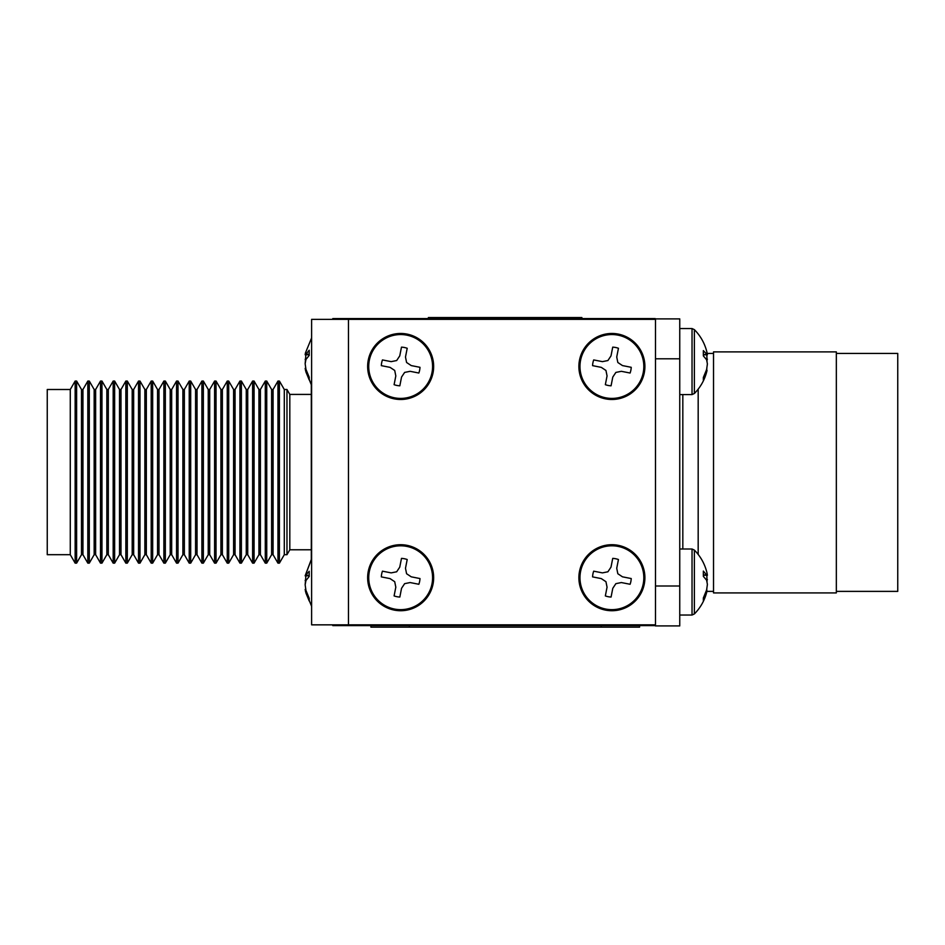 <?xml version="1.0" encoding="UTF-8"?>
<svg xmlns="http://www.w3.org/2000/svg" width="945" height="945" viewBox="0 0 945 945"><rect width="100%" height="100%" fill="white"/><g stroke="black" fill="none" stroke-linecap="round" stroke-linejoin="round"><path stroke-width="1.42" d="M357.364 319.351L357.364 318.583L655.192 318.583L655.192 319.351M655.192 624.846L655.192 625.614L357.364 625.614L357.364 624.846M348.457 319.351L311.614 319.351L311.614 624.846L348.457 624.846L348.457 319.351L655.499 319.351L655.499 624.846L348.457 624.846M311.307 549.777L289.808 549.777L289.808 394.419L286.973 389.505L284.291 389.505L279.413 381.059L277.96 381.059L277.96 563.137L279.413 563.137L279.413 381.059M289.808 549.777L286.973 554.691L286.973 389.505M286.973 554.691L284.291 554.691L284.291 389.505M277.96 563.137L273.081 554.691L273.081 389.505L271.617 389.505L266.738 381.059L265.285 381.059L265.285 563.137L266.738 563.137L266.738 381.059M273.081 554.691L271.617 554.691L271.617 389.505M265.285 563.137L260.407 554.691L260.407 389.505L258.942 389.505L254.063 381.059L252.61 381.059L252.61 563.137L254.063 563.137L254.063 381.059M260.407 554.691L258.942 554.691L258.942 389.505M252.61 563.137L247.732 554.691L247.732 389.505L246.267 389.505L241.388 381.059L239.935 381.059L239.935 563.137L241.388 563.137L241.388 381.059M247.732 554.691L246.267 554.691L246.267 389.505M239.935 563.137L235.057 554.691L235.057 389.505L233.592 389.505L228.714 381.059L227.261 381.059L227.261 563.137L228.714 563.137L228.714 381.059M235.057 554.691L233.592 554.691L233.592 389.505M227.261 563.137L222.382 554.691L222.382 389.505L220.917 389.505L216.039 381.059L214.586 381.059L214.586 563.137L216.039 563.137L216.039 381.059M222.382 554.691L220.917 554.691L220.917 389.505M214.586 563.137L209.707 554.691L209.707 389.505L208.243 389.505L203.364 381.059L201.899 381.059L201.899 563.137L203.364 563.137L203.364 381.059M209.707 554.691L208.243 554.691L208.243 389.505M201.899 563.137L197.032 554.691L197.032 389.505L195.568 389.505L190.689 381.059L189.224 381.059L189.224 563.137L190.689 563.137L190.689 381.059M197.032 554.691L195.568 554.691L195.568 389.505M189.224 563.137L184.358 554.691L184.358 389.505L182.893 389.505L178.014 381.059L176.55 381.059L176.55 563.137L178.014 563.137L178.014 381.059M184.358 554.691L182.893 554.691L182.893 389.505M176.55 563.137L171.683 554.691L171.683 389.505L170.218 389.505L165.34 381.059L163.875 381.059L163.875 563.137L165.34 563.137L165.34 381.059M171.683 554.691L170.218 554.691L170.218 389.505M163.875 563.137L159.008 554.691L159.008 389.505L157.543 389.505L152.665 381.059L151.2 381.059L151.2 563.137L152.665 563.137L152.665 381.059M159.008 554.691L157.543 554.691L157.543 389.505M151.2 563.137L146.333 554.691L146.333 389.505L144.868 389.505L139.99 381.059L138.525 381.059L138.525 563.137L139.99 563.137L139.99 381.059M146.333 554.691L144.868 554.691L144.868 389.505M138.525 563.137L133.658 554.691L133.658 389.505L132.194 389.505L127.315 381.059L125.85 381.059L125.85 563.137L127.315 563.137L127.315 381.059M133.658 554.691L132.194 554.691L132.194 389.505M125.85 563.137L120.984 554.691L120.984 389.505L119.519 389.505L114.64 381.059L113.176 381.059L113.176 563.137L114.64 563.137L114.64 381.059M120.984 554.691L119.519 554.691L119.519 389.505M113.176 563.137L108.309 554.691L108.309 389.505L106.844 389.505L101.965 381.059L100.501 381.059L100.501 563.137L101.965 563.137L101.965 381.059M108.309 554.691L106.844 554.691L106.844 389.505M100.501 563.137L95.634 554.691L95.634 389.505L94.169 389.505L89.291 381.059L87.826 381.059L87.826 563.137L89.291 563.137L89.291 381.059M95.634 554.691L94.169 554.691L94.169 389.505M87.826 563.137L82.947 554.691L82.947 389.505L81.494 389.505L76.616 381.059L75.151 381.059L75.151 563.137L76.616 563.137L76.616 381.059M82.947 554.691L81.494 554.691L81.494 389.505M70.273 554.691L70.273 389.505L47.25 389.505L47.25 554.691L70.273 554.691L75.151 563.137M305.755 589.444L305.152 589.444L305.944 593.058L309.204 600.961L309.204 598.291L305.944 590.377L305.152 584.813L305.944 580.537L309.204 576.462L309.204 571.276L305.152 575.824L311.307 559.475L311.307 384.733L305.495 370.357M332.794 624.846L332.794 625.614L357.364 625.614M357.364 318.583L332.794 318.583L332.794 319.351M305.944 590.377L305.152 584.813L305.944 574.879M581.884 318.583L581.884 317.544L428.368 317.544L428.368 318.583M836.337 591.381L897.75 591.381L897.75 353.43L836.337 353.43M713.522 351.894L713.522 592.917L836.337 592.917L836.337 351.894L713.522 351.894M706.931 591.381L713.522 591.381M703.34 354.812L707.403 354.812L707.049 352.709L707.191 353.43L713.522 353.43M682.822 394.573L682.822 549.01M655.192 318.89L679.75 318.89L679.75 625.921L655.346 625.921L655.346 624.846M615.632 558.743A19.349 19.349 0 0 0 612.726 558.389L611.002 567.13L607.907 571.784L602.426 572.883L593.696 571.17A19.349 19.349 0 0 0 592.574 576.887L601.303 578.612L605.958 581.707L607.056 587.188L605.343 595.917A19.349 19.349 0 0 0 611.072 597.051L612.785 588.31L615.88 583.656L621.361 582.557L630.091 584.27A19.349 19.349 0 0 0 631.225 578.553L622.483 576.828L617.829 573.733L616.731 568.252L618.443 559.523A19.349 19.349 0 0 0 615.632 558.743M618.054 546.399A31.929 31.929 0 0 0 580.573 571.56A31.929 31.929 0 0 0 605.733 609.053A31.929 31.929 0 0 0 643.226 583.88A31.929 31.929 0 0 0 618.054 546.399M618.266 545.336A33.004 33.004 0 0 0 579.509 571.347A33.004 33.004 0 0 0 605.521 610.104A33.004 33.004 0 0 0 644.277 584.093A33.004 33.004 0 0 0 618.266 545.336A33.004 33.004 0 0 1 644.277 584.093A33.004 33.004 0 0 1 605.521 610.104M593.696 571.17L602.426 572.883M618.443 559.523L616.731 568.252M630.091 584.27L621.361 582.557M605.343 595.917L607.056 587.188M707.403 354.812L703.34 350.619L703.34 355.875L706.612 359.75L707.403 363.919L706.612 369.495L703.34 377.516L703.34 380.055L706.612 372.035L706.836 368.314M679.75 328.553L692.035 328.553L694.374 329.64C700.765 336.136 704.982 343.826 707.049 352.709C704.982 343.826 700.765 336.136 694.374 329.64L694.374 393.486C700.765 386.989 704.982 379.299 707.049 370.416M707.049 361.569L706.836 354.812M703.34 354.493L706.612 354.493M706.269 359.206L707.403 359.206M705.797 372.035L706.612 372.035M305.755 368.373L305.152 368.373L305.944 371.987L309.204 379.902L309.204 377.22L305.944 369.318L305.152 363.742L305.944 353.82M309.204 354.753L305.152 354.753L305.459 352.91L311.614 337.908L305.459 352.91L305.152 354.753L305.944 354.292L309.204 350.205L309.204 355.391L305.944 359.478L305.152 363.742L305.944 369.318M309.204 575.824L305.152 575.824L311.614 558.979M306.818 593.058L305.944 593.058M305.991 580.454L305.152 580.454M309.204 575.351L305.944 575.351M306.818 371.987L305.944 371.987M305.991 359.383L305.152 359.383M309.204 354.292L305.944 354.292M679.75 549.01L692.035 549.01L694.374 550.096C700.765 556.593 704.982 564.283 707.049 573.166L707.403 575.269L706.612 574.95L703.34 571.075L703.34 576.332L706.612 580.206L707.403 584.376L706.612 589.952L703.34 597.972L703.34 600.512L706.612 592.491L706.836 588.77M694.374 550.096L694.374 613.943C700.765 607.446 704.982 599.756 707.049 590.873C704.982 599.756 700.765 607.446 694.374 613.943L692.035 615.03L694.374 613.943M707.049 582.014L706.836 575.269M703.34 574.95L706.612 574.95M703.34 575.269L707.403 575.269M706.269 579.663L707.403 579.663M705.797 592.491L706.612 592.491M615.632 347.5A19.349 19.349 0 0 0 612.726 347.146L611.002 355.887L607.907 360.541L602.426 361.64L593.696 359.927A19.349 19.349 0 0 0 592.574 365.644L601.303 367.369L605.958 370.464L607.056 375.945L605.343 384.674A19.349 19.349 0 0 0 611.072 385.808L612.785 377.067L615.88 372.413L621.361 371.314L630.091 373.027A19.349 19.349 0 0 0 631.225 367.31L622.483 365.585L617.829 362.49L616.731 357.009L618.443 348.28A19.349 19.349 0 0 0 615.632 347.5M618.054 335.156A31.929 31.929 0 0 0 580.573 360.317A31.929 31.929 0 0 0 605.733 397.81A31.929 31.929 0 0 0 643.226 372.637A31.929 31.929 0 0 0 618.054 335.156M618.266 334.093A33.004 33.004 0 0 0 579.509 360.104A33.004 33.004 0 0 0 605.521 398.861A33.004 33.004 0 0 0 644.277 372.85A33.004 33.004 0 0 0 618.266 334.093A33.004 33.004 0 0 1 644.277 372.85A33.004 33.004 0 0 1 605.521 398.861M593.696 359.927L602.426 361.64M618.443 348.28L616.731 357.009M630.091 373.027L621.361 371.314M605.343 384.674L607.056 375.945M404.389 558.743A19.349 19.349 0 0 0 401.483 558.389L399.759 567.13L396.664 571.784L391.183 572.883L382.453 571.17A19.349 19.349 0 0 0 381.331 576.887L390.061 578.612L394.715 581.707L395.813 587.188L394.1 595.917A19.349 19.349 0 0 0 399.829 597.051L401.542 588.31L404.637 583.656L410.118 582.557L418.848 584.27A19.349 19.349 0 0 0 419.982 578.553L411.24 576.828L406.586 573.733L405.488 568.252L407.2 559.523A19.349 19.349 0 0 0 404.389 558.743M406.811 546.399A31.929 31.929 0 0 0 369.33 571.56A31.929 31.929 0 0 0 394.49 609.053A31.929 31.929 0 0 0 431.983 583.88A31.929 31.929 0 0 0 406.811 546.399M407.023 545.336A33.004 33.004 0 0 0 368.266 571.347A33.004 33.004 0 0 0 394.278 610.104A33.004 33.004 0 0 0 433.034 584.093A33.004 33.004 0 0 0 407.023 545.336A33.004 33.004 0 0 1 433.034 584.093A33.004 33.004 0 0 1 394.278 610.104M382.453 571.17L391.183 572.883M407.2 559.523L405.488 568.252M418.848 584.27L410.118 582.557M394.1 595.917L395.813 587.188M404.389 347.5A19.349 19.349 0 0 0 401.483 347.146L399.759 355.887L396.664 360.541L391.183 361.64L382.453 359.927A19.349 19.349 0 0 0 381.331 365.644L390.061 367.369L394.715 370.464L395.813 375.945L394.1 384.674A19.349 19.349 0 0 0 399.829 385.808L401.542 377.067L404.637 372.413L410.118 371.314L418.848 373.027A19.349 19.349 0 0 0 419.982 367.31L411.24 365.585L406.586 362.49L405.488 357.009L407.2 348.28A19.349 19.349 0 0 0 404.389 347.5M406.811 335.156A31.929 31.929 0 0 0 369.33 360.317A31.929 31.929 0 0 0 394.49 397.81A31.929 31.929 0 0 0 431.983 372.637A31.929 31.929 0 0 0 406.811 335.156M407.023 334.093A33.004 33.004 0 0 0 368.266 360.104A33.004 33.004 0 0 0 394.278 398.861A33.004 33.004 0 0 0 433.034 372.85A33.004 33.004 0 0 0 407.023 334.093A33.004 33.004 0 0 1 433.034 372.85A33.004 33.004 0 0 1 394.278 398.861M382.453 359.927L391.183 361.64M407.2 348.28L405.488 357.009M418.848 373.027L410.118 371.314M394.1 384.674L395.813 375.945M639.576 625.614L639.576 627.149L370.912 627.149L370.912 625.614M579.001 627.149L594.996 627.149M459.069 317.544L459.069 318.583M551.183 317.544L551.183 318.583M698.178 389.175L698.178 554.408M655.499 358.805L679.75 358.805M655.499 586.006L679.75 586.006M694.374 329.64L692.035 328.553L692.035 394.573L694.374 393.486M692.035 549.01L692.035 615.03L679.75 615.03M601.197 627.149L601.197 625.614M409.303 627.149L409.303 625.614M284.291 554.691L279.413 563.137M271.617 554.691L266.738 563.137M258.942 554.691L254.063 563.137M246.267 554.691L241.388 563.137M233.592 554.691L228.714 563.137M220.917 554.691L216.039 563.137M208.243 554.691L203.364 563.137M195.568 554.691L190.689 563.137M182.893 554.691L178.014 563.137M170.218 554.691L165.34 563.137M157.543 554.691L152.665 563.137M144.868 554.691L139.99 563.137M132.194 554.691L127.315 563.137M119.519 554.691L114.64 563.137M106.844 554.691L101.965 563.137M94.169 554.691L89.291 563.137M81.494 554.691L76.616 563.137M70.273 389.505L75.151 381.059M82.947 389.505L87.826 381.059M95.634 389.505L100.501 381.059M108.309 389.505L113.176 381.059M120.984 389.505L125.85 381.059M133.658 389.505L138.525 381.059M146.333 389.505L151.2 381.059M159.008 389.505L163.875 381.059M171.683 389.505L176.55 381.059M184.358 389.505L189.224 381.059M197.032 389.505L201.899 381.059M209.707 389.505L214.586 381.059M222.382 389.505L227.261 381.059M235.057 389.505L239.935 381.059M247.732 389.505L252.61 381.059M260.407 389.505L265.285 381.059M273.081 389.505L277.96 381.059M311.307 394.419L289.808 394.419M305.495 591.428L311.614 606.288L305.459 591.286M679.75 394.573L692.035 394.573M305.459 370.216L311.614 385.229"/></g></svg>
